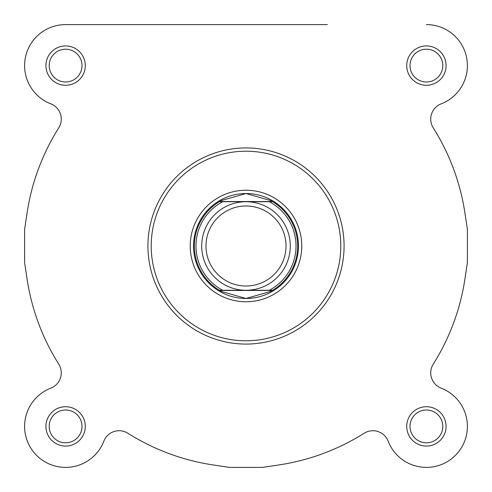 <?xml version="1.0" encoding="UTF-8"?>
<svg xmlns="http://www.w3.org/2000/svg" width="492" height="492" viewBox="0 0 492 492"><rect width="100%" height="100%" fill="white"/><g stroke="black" fill="none" stroke-linecap="round" stroke-linejoin="round"><path stroke-width="0.74" d="M269.265 290.28A50.018 50.018 0 0 0 269.265 201.72L272.611 201.72A51.66 51.66 0 0 1 272.611 290.28L246 290.28A44.28 44.28 0 0 1 201.72 246A44.28 44.28 0 0 1 246 201.72L222.735 201.72A50.018 50.018 0 0 0 222.735 290.28L219.389 290.28A51.66 51.66 0 0 1 219.389 201.72L222.735 201.72M246 205.982A40.018 40.018 0 0 0 205.982 246A40.018 40.018 0 0 0 246 286.018A40.018 40.018 0 0 0 286.018 246A40.018 40.018 0 0 0 246 205.982M298.478 246A52.478 52.478 0 0 0 246 193.522A52.478 52.478 0 0 0 193.522 246A52.478 52.478 0 0 0 246 298.478A52.478 52.478 0 0 0 298.478 246A52.478 52.478 0 0 0 246 193.522L221.486 200.527L219.389 201.72L272.611 201.72L270.514 200.527L246 193.522A52.478 52.478 0 0 0 193.522 246M221.486 200.527A51.66 51.66 0 0 0 220.545 201.043M220.545 290.957A51.66 51.66 0 0 0 221.486 291.473L219.389 290.28A51.66 51.66 0 0 1 219.389 201.72M272.611 201.72A51.66 51.66 0 0 1 272.611 290.28L270.514 291.473L246 298.478L221.486 291.473M270.514 291.473A51.66 51.66 0 0 0 271.455 290.957M271.455 201.043A51.66 51.66 0 0 0 270.514 200.527M269.265 201.72L246 201.72A44.28 44.28 0 0 1 290.28 246A44.28 44.28 0 0 1 246 290.28L222.735 290.28M272.611 290.28L219.389 290.28M272.334 290.446L219.666 290.446M272.334 201.554L219.666 201.554M103.837 441.207A41.002 41.002 0 0 1 36.611 455.389A41.002 41.002 0 0 1 50.793 388.163A41.002 41.002 0 0 0 58.068 466.705A41.002 41.002 0 0 0 103.837 441.207A16.402 16.402 0 0 1 127.877 433.255A221.4 221.4 0 0 0 213.085 464.94L229.45 467.4L213.085 464.94M262.55 467.4L278.915 464.94L262.55 467.4L229.45 467.4M441.207 388.163A16.402 16.402 0 0 1 433.255 364.123A16.402 16.402 0 0 0 441.207 388.163A41.002 41.002 0 0 1 455.389 455.389A41.002 41.002 0 0 1 388.163 441.207A16.402 16.402 0 0 0 364.123 433.255A221.4 221.4 0 0 1 278.915 464.94M464.94 278.915L467.4 262.55L464.94 278.915A221.4 221.4 0 0 1 433.255 364.123M467.4 229.45L464.94 213.085L467.4 229.45L467.4 262.55M327.395 24.6L65.602 24.6A41.002 41.002 0 0 0 50.793 103.837A41.002 41.002 0 0 1 65.602 24.6L259.727 24.6M27.06 213.085L24.6 229.45L27.06 213.085A221.4 221.4 0 0 1 58.745 127.877A16.402 16.402 0 0 0 50.793 103.837M24.6 262.55L27.06 278.915L24.6 262.55L24.6 229.45M344.074 246A98.074 98.074 0 0 1 246 344.074A98.074 98.074 0 0 1 147.926 246A98.074 98.074 0 0 1 246 147.926A98.074 98.074 0 0 1 344.074 246A98.074 98.074 0 0 0 246 147.926A98.074 98.074 0 0 0 147.926 246M45.922 65.602A19.68 19.68 0 0 1 65.602 45.922A19.68 19.68 0 0 1 85.282 65.602A19.68 19.68 0 0 1 65.602 85.282A19.68 19.68 0 0 1 45.922 65.602M81.998 65.602A16.402 16.402 0 0 0 65.602 49.2A16.402 16.402 0 0 0 49.2 65.602A16.402 16.402 0 0 0 65.602 81.998A16.402 16.402 0 0 0 81.998 65.602M45.922 426.398A19.68 19.68 0 0 1 65.602 406.718A19.68 19.68 0 0 1 85.282 426.398A19.68 19.68 0 0 1 65.602 446.078A19.68 19.68 0 0 1 45.922 426.398M81.998 426.398A16.402 16.402 0 0 0 65.602 410.002A16.402 16.402 0 0 0 49.2 426.398A16.402 16.402 0 0 0 65.602 442.8A16.402 16.402 0 0 0 81.998 426.398M406.718 426.398A19.68 19.68 0 0 1 426.398 406.718A19.68 19.68 0 0 1 446.078 426.398A19.68 19.68 0 0 1 426.398 446.078A19.68 19.68 0 0 1 406.718 426.398M442.8 426.398A16.402 16.402 0 0 0 426.398 410.002A16.402 16.402 0 0 0 410.002 426.398A16.402 16.402 0 0 0 426.398 442.8A16.402 16.402 0 0 0 442.8 426.398M406.718 65.602A19.68 19.68 0 0 1 426.398 45.922A19.68 19.68 0 0 1 446.078 65.602A19.68 19.68 0 0 1 426.398 85.282A19.68 19.68 0 0 1 406.718 65.602M442.8 65.602A16.402 16.402 0 0 0 426.398 49.2A16.402 16.402 0 0 0 410.002 65.602A16.402 16.402 0 0 0 426.398 81.998A16.402 16.402 0 0 0 442.8 65.602M190.238 246A55.762 55.762 0 0 1 246 190.238A55.762 55.762 0 0 1 301.762 246A55.762 55.762 0 0 1 246 301.762A55.762 55.762 0 0 1 190.238 246M464.94 213.085A221.4 221.4 0 0 0 433.255 127.877A16.402 16.402 0 0 1 441.207 103.837A41.002 41.002 0 0 0 426.398 24.6M50.793 388.163A16.402 16.402 0 0 0 58.745 364.123A221.4 221.4 0 0 1 27.06 278.915M151.21 246A94.79 94.79 0 0 0 246 340.79A94.79 94.79 0 0 0 340.79 246A94.79 94.79 0 0 0 246 151.21A94.79 94.79 0 0 0 151.21 246"/></g></svg>

